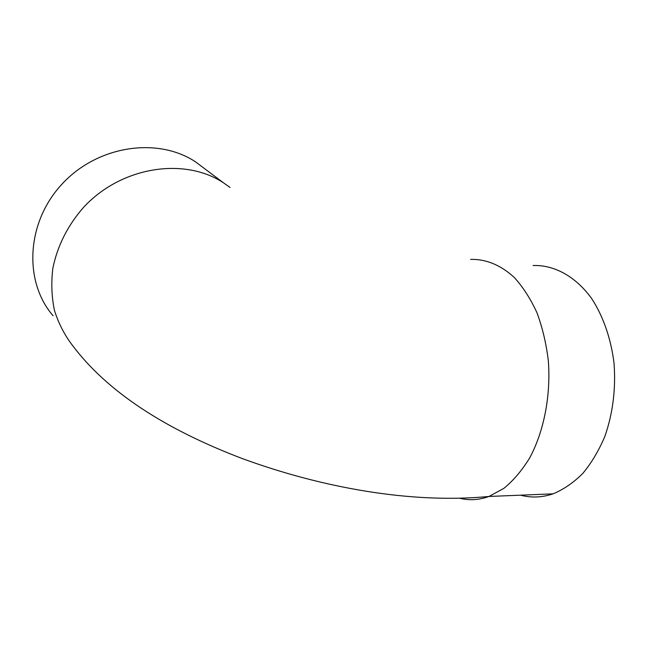 <?xml version="1.0" encoding="UTF-8"?>
<svg xmlns="http://www.w3.org/2000/svg" width="647" height="647" viewBox="0 0 647 647"><rect width="100%" height="100%" fill="white"/><g stroke="black" fill="none" stroke-linecap="round" stroke-linejoin="round"><path stroke-width="0.97" d="M205.212 169.11L195.531 161.863C157.876 136.816 97.697 145.276 62.015 184.112C26.034 222.689 23.624 281.857 53.094 315.752M533.088 265.521C554.002 264.809 575.393 276.115 591.593 298.445C603.158 316.132 611.051 338.68 614.052 363.468C615.92 389.057 612.863 413.344 604.896 436.313C598.855 450.587 591.479 462.977 582.761 473.483C573.477 482.694 563.577 489.48 553.072 493.847C542.065 497.551 531.227 497.996 520.552 495.173M230.049 187.476L223.571 182.875C184.524 156.946 121.207 166.368 83.301 207.63C67.563 225.771 57.413 245.965 52.86 268.206C51.073 282.763 51.606 296.844 54.469 310.463C58.602 323.532 64.7 335.308 72.771 345.789C106.933 391.063 163.594 428.71 242.754 458.739C321.074 487.434 410.966 504.045 489.011 496.459C479.241 499.985 469.593 500.616 460.09 498.344M470.628 259.39C485.727 258.937 500.907 265.019 514.478 277.676C523.148 287.26 530.653 298.971 536.986 312.8C542.477 327.641 546.254 343.63 548.332 360.783C550.953 395.56 543.965 431.331 529.691 457.914C522.032 470.377 513.435 480.519 503.908 488.331L489.011 496.459L553.072 493.847M223.571 182.875L195.531 161.863"/></g></svg>
